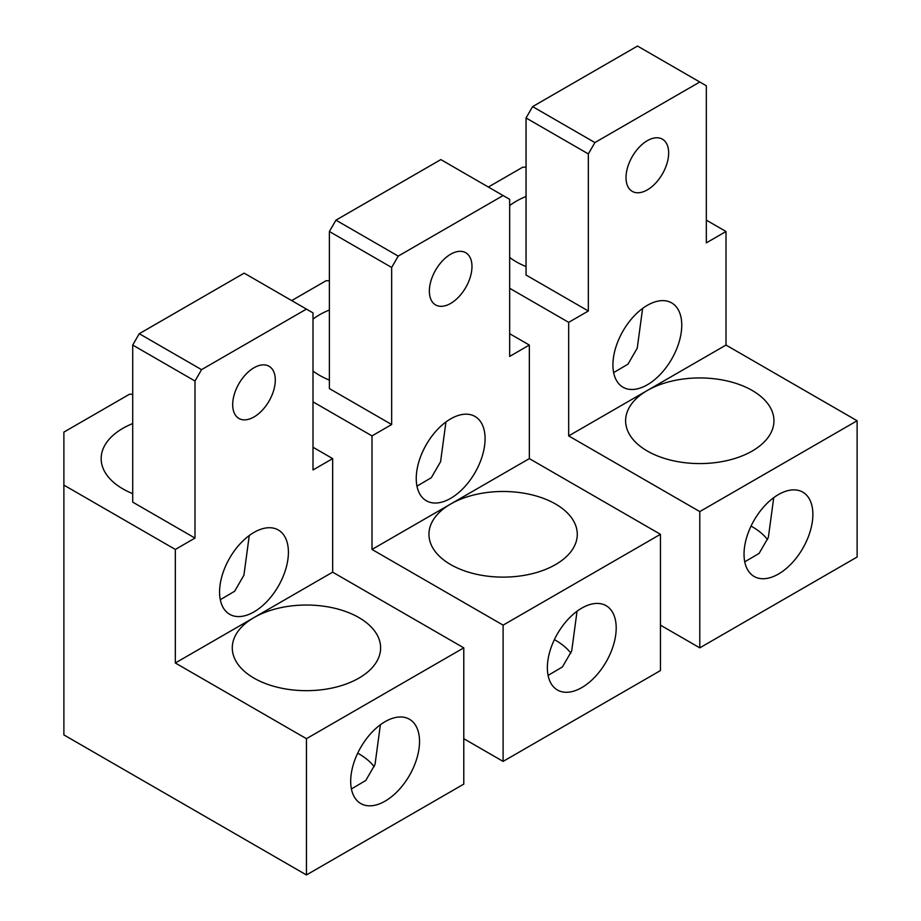 <?xml version="1.0" encoding="UTF-8"?>
<svg xmlns="http://www.w3.org/2000/svg" width="921" height="921" viewBox="0 0 921 921"><rect width="100%" height="100%" fill="white"/><g stroke="black" fill="none" stroke-linecap="round" stroke-linejoin="round"><path stroke-width="1.38" d="M471.978 266.514A30.128 17.395 120 0 0 465.727 252.722A30.128 17.395 120 0 0 442.517 260.793A30.128 17.395 120 0 0 429.359 291.117A30.128 17.395 120 0 0 435.598 304.92A30.128 17.395 120 0 0 458.819 296.838A30.128 17.395 120 0 0 471.978 266.514M509.67 333.701L529.333 345.053L509.67 356.415L509.67 199.339L503.108 195.551L398.217 256.107L391.667 267.47L391.667 424.535L372.003 435.898L372.003 549.446L503.108 625.14L503.108 761.402L463.781 738.688M503.108 761.402L660.449 670.569L660.449 534.307L529.333 458.612L529.333 345.053M291.692 300.591L326.103 280.721L329.384 280.721M313.002 401.832L372.003 435.898M503.108 195.551L440.837 159.598L335.946 220.154L329.384 231.505L329.384 388.581L391.667 424.535M329.384 231.505L391.667 267.47M335.946 220.154L398.217 256.107M313.002 371.013A74.175 42.827 0 0 0 319.552 375.342A74.175 42.827 0 0 0 329.384 380.108M329.384 310.009A74.175 42.827 0 0 0 313.002 319.115M554.384 639.623A74.175 42.827 180 0 1 555.559 640.291A74.175 42.827 180 0 1 570.87 653.15M529.333 458.612L372.003 549.446M660.449 534.307L503.108 625.14M555.559 504.029A74.175 42.827 0 0 0 450.668 504.029A74.175 42.827 0 0 0 428.944 534.307A74.175 42.827 0 0 0 450.668 564.585A74.175 42.827 0 0 0 531.498 573.864A74.175 42.827 0 0 0 577.283 534.307A74.175 42.827 0 0 0 555.559 504.029M577.053 611.21L571.699 650.928L562.432 666.954L548.087 675.392M616.195 627.984A48.675 28.102 120 0 0 606.122 605.696A48.675 28.102 120 0 0 568.614 618.739A48.675 28.102 120 0 0 547.362 667.725A48.675 28.102 120 0 0 557.447 690.002A48.675 28.102 120 0 0 594.954 676.97A48.675 28.102 120 0 0 616.195 627.984M445.948 421.968L440.583 461.686L431.316 477.711L416.971 486.15M485.079 438.73A48.675 28.102 120 0 0 475.006 416.453A48.675 28.102 120 0 0 437.498 429.497A48.675 28.102 120 0 0 416.246 478.471A48.675 28.102 120 0 0 426.331 500.759A48.675 28.102 120 0 0 463.839 487.716A48.675 28.102 120 0 0 485.079 438.73M668.646 152.967A30.128 17.395 120 0 0 662.406 139.175A30.128 17.395 120 0 0 639.186 147.256A30.128 17.395 120 0 0 626.027 177.569A30.128 17.395 120 0 0 632.267 191.372A30.128 17.395 120 0 0 655.487 183.291A30.128 17.395 120 0 0 668.646 152.967M706.338 220.154L726.001 231.505L706.338 242.868L706.338 85.791L699.787 82.004L594.897 142.571L588.335 153.922L588.335 310.999L568.671 322.35L568.671 435.898L699.787 511.592L699.787 647.854L660.449 625.152M699.787 647.854L857.117 557.021L857.117 420.759L726.001 345.064L726.001 231.505M488.36 187.044L522.783 167.173L526.052 167.173M509.67 288.285L568.671 322.35M699.787 82.004L637.505 46.05L532.614 106.606L526.052 117.969L526.052 275.034L588.335 310.999M526.052 117.969L588.335 153.922M532.614 106.606L594.897 142.571M509.67 257.466A74.175 42.827 0 0 0 516.221 261.794A74.175 42.827 0 0 0 526.052 266.56M526.052 196.461A74.175 42.827 0 0 0 509.67 205.567M751.052 526.075A74.175 42.827 180 0 1 752.227 526.743A74.175 42.827 180 0 1 767.538 539.602M726.001 345.064L568.671 435.898M857.117 420.759L699.787 511.592M752.227 390.481A74.175 42.827 0 0 0 647.336 390.481A74.175 42.827 0 0 0 625.612 420.759A74.175 42.827 0 0 0 647.336 451.037A74.175 42.827 0 0 0 728.166 460.316A74.175 42.827 0 0 0 773.951 420.759A74.175 42.827 0 0 0 752.227 390.481M773.732 497.662L768.367 537.38L759.1 553.406L744.755 561.845M812.875 514.436A48.675 28.102 120 0 0 802.79 492.148A48.675 28.102 120 0 0 765.282 505.192A48.675 28.102 120 0 0 744.03 554.177A48.675 28.102 120 0 0 754.115 576.454A48.675 28.102 120 0 0 791.623 563.422A48.675 28.102 120 0 0 812.875 514.436M642.616 308.42L637.251 348.138L627.984 364.163L613.639 372.602M681.759 325.194A48.675 28.102 120 0 0 671.674 302.905A48.675 28.102 120 0 0 634.166 315.949A48.675 28.102 120 0 0 612.926 364.935A48.675 28.102 120 0 0 622.999 387.211A48.675 28.102 120 0 0 660.507 374.168A48.675 28.102 120 0 0 681.759 325.194M275.298 380.062A30.128 17.395 120 0 0 269.059 366.27A30.128 17.395 120 0 0 245.838 374.34A30.128 17.395 120 0 0 232.691 404.664A30.128 17.395 120 0 0 238.93 418.456A30.128 17.395 120 0 0 262.151 410.386A30.128 17.395 120 0 0 275.298 380.062M313.002 447.249L332.665 458.6L313.002 469.963L313.002 312.887L306.44 309.099L201.549 369.655L194.999 381.018L194.999 538.083L175.324 549.446L175.324 662.993L306.44 738.688L306.44 874.95L63.883 734.912L63.883 432.11L129.435 394.269L132.716 394.269M306.44 874.95L463.781 784.116L463.781 647.854L332.665 572.16L332.665 458.6M113.053 513.481L175.324 549.446M113.053 513.492L63.883 485.102M306.44 309.099L244.157 273.146L139.267 333.701L132.716 345.053L132.716 502.129L194.999 538.083M132.716 345.053L194.999 381.018M139.267 333.701L201.549 369.655M132.716 423.556A74.175 42.827 0 0 0 101.16 458.612A74.175 42.827 0 0 0 122.884 488.89A74.175 42.827 0 0 0 132.716 493.656M357.705 753.171A74.175 42.827 180 0 1 358.891 753.839A74.175 42.827 180 0 1 374.202 766.698M332.665 572.16L175.324 662.993M463.781 647.854L306.44 738.688M358.891 617.577A74.175 42.827 0 0 0 254 617.577A74.175 42.827 0 0 0 232.276 647.854A74.175 42.827 0 0 0 254 678.132A74.175 42.827 0 0 0 334.83 687.411A74.175 42.827 0 0 0 380.615 647.854A74.175 42.827 0 0 0 358.891 617.577M380.385 724.758L375.031 764.476L365.764 780.501L351.408 788.94M419.527 741.532A48.675 28.102 120 0 0 409.442 719.243A48.675 28.102 120 0 0 371.934 732.287A48.675 28.102 120 0 0 350.694 781.273A48.675 28.102 120 0 0 360.767 803.549A48.675 28.102 120 0 0 398.275 790.517A48.675 28.102 120 0 0 419.527 741.532M249.269 535.515L243.915 575.222L234.648 591.247L220.303 599.698M288.411 552.278A48.675 28.102 120 0 0 278.326 530.001A48.675 28.102 120 0 0 240.818 543.045A48.675 28.102 120 0 0 219.578 592.019A48.675 28.102 120 0 0 229.663 614.307A48.675 28.102 120 0 0 267.171 601.263A48.675 28.102 120 0 0 288.411 552.278"/></g></svg>
